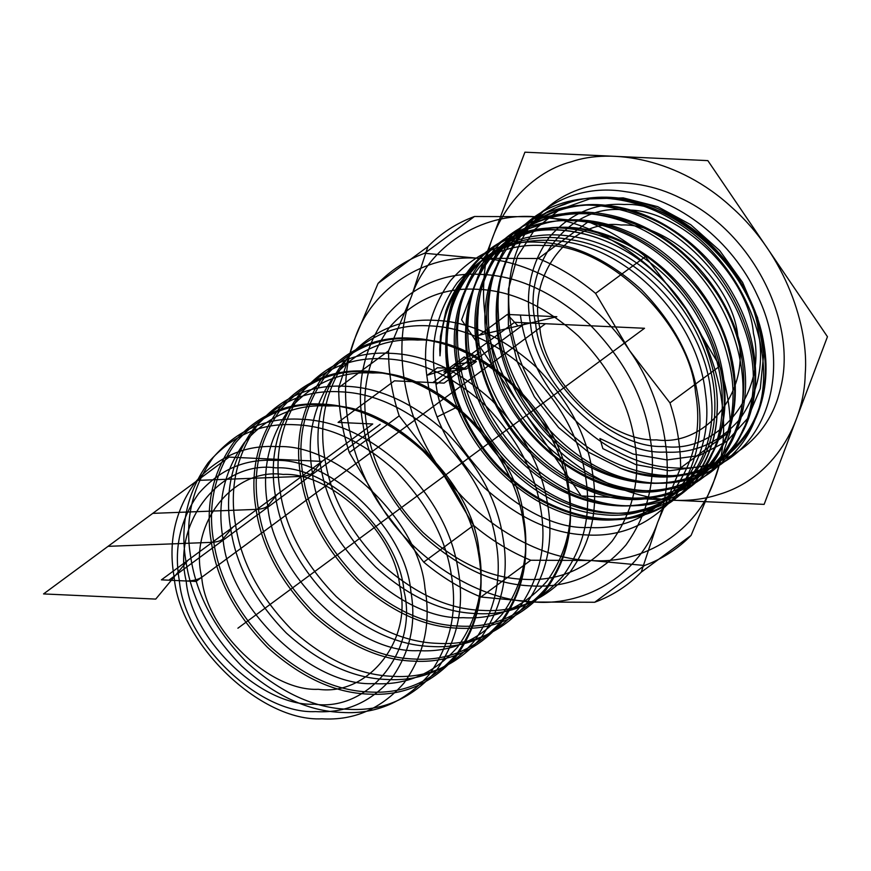 <?xml version="1.0" encoding="UTF-8"?>
<svg xmlns="http://www.w3.org/2000/svg" width="871" height="871" viewBox="0 0 871 871"><rect width="100%" height="100%" fill="white"/><g stroke="black" fill="none" stroke-linecap="round" stroke-linejoin="round"><path stroke-width="1.31" d="M171.337 580.304L187.94 560.293L212.306 542.328C217.38 541.936 220.962 540.793 223.041 538.888C216.803 503.438 223.934 471.298 244.446 442.457C267.582 416.153 295.53 403.992 328.258 405.973C390.546 402.685 473.41 482.273 478.941 550.69C485.18 586.139 478.048 618.29 457.536 647.12C434.389 673.425 406.452 685.586 373.724 683.604C311.437 686.892 228.572 607.305 223.041 538.888L232.633 527.336L256.999 509.361L152.763 513.367M303.152 476.295C296.695 439.605 304.077 406.332 325.297 376.479C349.26 349.26 378.177 336.674 412.048 338.721C445.767 339.788 479.279 355.248 512.584 385.124C543.983 417.394 562.459 451.853 568.012 488.511C574.468 525.202 567.086 558.463 545.856 588.317C521.903 615.536 492.986 628.133 459.104 626.075C425.386 625.008 391.885 609.548 358.58 579.672C327.18 547.402 308.704 512.943 303.152 476.295M644.518 565.497L594.686 602.264L534.554 602.035L480.923 597.016L530.766 560.249L590.897 560.478L644.518 565.497C662.385 558.91 677.899 548.872 691.084 535.393L714.024 480.868L730.453 431.134C730.486 409.631 726.937 387.965 719.816 366.136L685.869 308.987C721.961 359.538 733.97 432.898 714.024 480.868C697.05 530.646 644.496 564.626 590.897 560.478C537.853 559.715 473.28 520.325 439.626 468.206L473.563 525.365L423.72 562.122L383.284 509.775L349.336 452.615C342.216 430.786 338.667 409.12 338.699 387.628L355.128 337.894C335.183 385.853 347.202 459.224 383.284 509.775C416.937 561.893 481.5 601.273 534.554 602.035C588.154 606.194 640.708 572.214 657.67 522.426L641.241 572.16L691.084 535.393M424.634 253.254L478.255 258.284L538.387 258.502C558.692 266.853 577.756 278.491 595.59 293.396L629.526 350.545C595.873 298.426 531.31 259.046 478.255 258.284C424.656 254.125 372.102 288.105 355.128 337.894L378.079 283.358L427.911 246.602L411.482 296.336C428.445 246.547 480.999 212.568 534.609 216.716L474.477 216.498L424.634 253.254C406.768 259.852 391.253 269.879 378.079 283.358M711.389 465.223C751.499 445.93 772.915 397.089 764.052 344.97C756.278 292.634 718.684 240.113 670.681 214.919C623.179 188.8 567.87 191.696 533.869 222.355C499.159 251.959 487.466 307.866 504.799 360.322C521.163 413.148 565.421 459.736 614.044 475.871C662.483 493.073 712.391 478.93 737.204 440.955C762.767 403.981 761.733 345.21 734.297 296.303C707.666 246.929 656.113 210.042 606.575 205.338C556.776 199.546 511.908 226.133 495 271.567C477.21 316.184 488.522 377.143 522.567 422.206C555.916 467.89 610.277 495.229 656.277 490.123C702.886 486.04 738.586 449.817 744.4 400.649C751.303 351.993 727.873 293.091 686.119 255.573C645.073 217.227 587.903 202.268 544.789 218.828C500.967 234.375 473.606 280.418 476.6 333.136C478.538 385.581 510.754 441.651 556.025 471.897C600.663 503.079 655.928 506.77 691.955 481.217C728.711 456.687 744.27 404.384 730.203 352.145C717.018 299.885 675.014 250.706 625.781 230.728C576.907 209.813 523.46 219.34 493.726 254.495C463.024 288.834 457.602 346.974 479.769 398.221C501.163 449.969 548.828 491.984 597.626 502.589C646.315 514.184 693.262 493.694 713.164 452.082C734.144 411.177 726.85 351.416 695.047 304.883C663.996 257.598 610.146 226.231 561.436 227.266C512.627 227.189 471.657 259.645 460.04 307.779C447.356 355.357 464.744 416.349 502.513 457.808C539.672 500.248 594.947 521.446 639.216 510.471C683.659 500.694 714.481 459.267 714.851 408.455C716.256 357.948 687.165 300.756 642.776 267.539C598.66 233.374 541.86 224.99 501.554 247.07C460.879 268.083 438.951 318.111 447.552 371.732L460.726 369.794C463.296 369.26 464.123 368.651 463.209 367.954L456.535 365.101C439.322 271.741 521.751 202.039 607.642 236.509C694.503 264.642 750.911 384.503 711.487 453.976C678.019 527.695 563.7 522.132 504.57 442.882C440.944 367.508 457.634 248.79 535.959 226.329C611.344 196.933 718.02 273.505 731.618 364.709C751.542 456.154 671.955 525.627 587.958 490.199C503.013 461.445 447.89 340.191 488.577 268.845C523.493 193.057 639.608 196.051 701.307 273.45C767.449 346.68 753.894 464.178 678.019 486.051C605.116 514.772 499.932 437.765 487.629 344.872C468.827 252.035 549.743 179.97 635.852 213.057C722.886 239.514 781.189 358.765 743.137 429.338C711.193 504.004 597.179 500.825 536.993 422.402C472.365 348.117 486.726 228.844 564.375 204.489C638.781 173.481 746.556 247.963 761.744 339.396C783.345 430.742 705.39 502.251 621.154 468.554C654.034 479.486 684.116 478.375 711.389 465.223L669.287 470.765L635.71 464.581L602.863 448.619L599.923 438.505L633.119 454.041L667.088 459.932L699.163 455.577L726.762 441.39L747.666 418.428L760.296 388.542L763.682 354.105L757.628 317.817L742.604 282.433L719.707 250.576L690.692 224.674L657.714 206.677L623.233 197.88L589.765 198.893L559.596 209.595L534.925 229.247L517.461 256.412L508.446 289.107L508.37 325.025L517.232 361.759L534.38 396.784L558.627 427.607L588.263 452.049L621.154 468.554M669.973 402.903C677.094 424.732 680.643 446.398 680.61 467.901L657.67 522.426C677.627 474.466 665.607 401.096 629.526 350.545L669.973 402.903L719.816 366.136M230.826 529.514C236.379 566.215 254.876 600.718 286.309 633.021C319.657 662.929 353.201 678.411 386.964 679.478C420.878 681.536 449.839 668.928 473.813 641.677C495.066 611.79 502.458 578.486 495.991 541.751C490.438 505.06 471.94 470.558 440.508 438.244C407.16 408.336 373.605 392.854 339.853 391.787C305.928 389.729 276.978 402.337 253.004 429.588C231.751 459.474 224.359 492.79 230.826 529.514M320.212 463.59C325.765 500.281 344.263 534.783 375.695 567.097C409.043 596.994 442.588 612.487 476.35 613.554C510.264 615.601 539.225 603.004 563.199 575.742C584.452 545.856 591.845 512.551 585.377 475.816C579.825 439.126 561.327 404.623 529.895 372.309C496.546 342.401 462.991 326.919 429.24 325.852C395.314 323.794 366.364 336.402 342.39 363.664C321.138 393.54 313.745 426.855 320.212 463.59M186.133 562.481C191.685 599.172 210.183 633.674 241.615 665.988C274.964 695.896 308.508 711.378 342.27 712.445C376.185 714.503 405.146 701.895 429.12 674.644C450.372 644.758 457.765 611.453 451.298 574.718C445.745 538.028 427.247 503.525 395.815 471.211C362.467 441.303 328.911 425.821 295.16 424.754C261.235 422.696 232.285 435.304 208.311 462.555C187.058 492.442 179.666 525.746 186.133 562.481M588.23 221.746L534.609 216.716C587.653 217.489 652.216 256.869 685.869 308.987L645.433 256.629C627.599 241.724 608.535 230.096 588.23 221.746L538.387 258.502M649.973 436.785C656.974 476.557 648.971 512.627 625.955 544.985C599.988 574.501 568.643 588.154 531.909 585.922C495.359 584.768 459.028 568.001 422.925 535.621C388.88 500.629 368.847 463.274 362.837 423.535C355.836 383.763 363.838 347.692 386.844 315.335C412.821 285.819 444.166 272.177 480.901 274.398C517.45 275.552 553.782 292.318 589.885 324.698C623.93 359.69 643.952 397.045 649.973 436.785M399.745 586.423C395.478 533.477 331.35 471.897 283.14 474.434C233.374 467.379 188.593 523.939 201.724 577.288C206.002 630.234 270.13 691.824 318.329 689.288C368.106 696.343 412.876 639.782 399.745 586.423M427.857 382.38C433.508 419.713 452.332 454.814 484.309 487.684C518.234 518.114 552.366 533.869 586.716 534.957C621.23 537.037 650.681 524.222 675.079 496.481C696.702 466.083 704.225 432.19 697.649 394.824C691.988 357.491 673.174 322.39 641.187 289.51C607.261 259.09 573.129 243.336 538.779 242.247C504.276 240.156 474.815 252.982 450.416 280.712C428.793 311.11 421.27 345.003 427.857 382.38M523.515 522.295C517.907 485.31 499.257 450.525 467.564 417.949C433.954 387.802 400.127 372.189 366.092 371.111C331.895 369.043 302.705 381.748 278.535 409.228C257.108 439.354 249.65 472.942 256.172 509.971C261.779 546.966 280.429 581.741 312.112 614.327C345.733 644.475 379.56 660.076 413.594 661.154C447.781 663.223 476.97 650.517 501.152 623.037C522.578 592.911 530.025 559.334 523.515 522.295M174.135 576.94C168.016 542.187 175.006 510.678 195.115 482.403C217.804 456.611 245.187 444.689 277.283 446.638C338.34 443.415 419.582 521.435 424.994 588.513C431.112 623.266 424.123 654.774 404.013 683.038C381.324 708.831 353.942 720.753 321.845 718.815C260.788 722.037 179.546 644.007 174.135 576.94M213.765 542.219C207.309 505.528 214.691 472.267 235.91 442.414C259.874 415.184 288.791 402.598 322.662 404.656C356.381 405.723 389.892 421.183 423.197 451.058C454.597 483.329 473.073 517.788 478.625 554.435C485.082 591.126 477.7 624.398 456.469 654.241C432.517 681.47 403.6 694.056 369.718 692.01C335.999 690.943 302.498 675.471 269.193 645.607C237.794 613.336 219.318 578.867 213.765 542.219M592.324 471.549C598.834 508.577 591.387 542.165 569.961 572.291C545.779 599.771 516.601 612.476 482.403 610.408C448.369 609.33 414.542 593.717 380.932 563.57C349.238 530.994 330.588 496.209 324.981 459.213C318.459 422.185 325.917 388.608 347.344 358.471C371.525 330.991 400.704 318.285 434.901 320.354C468.936 321.432 502.763 337.044 536.373 367.192C568.066 399.767 586.716 434.553 592.324 471.549M439.626 468.206C403.545 417.666 391.525 344.295 411.482 296.336L388.542 350.861C388.51 372.363 392.059 394.03 399.179 415.859L439.626 468.206M480.923 597.016C460.617 588.665 441.553 577.038 423.72 562.122M275.519 496.557C281.072 533.248 299.57 567.75 331.002 600.065C364.35 629.962 397.895 645.444 431.657 646.511C465.571 648.568 494.532 635.972 518.506 608.709C539.759 578.823 547.151 545.518 540.684 508.784C535.132 472.093 516.634 437.59 485.201 405.276C451.853 375.368 418.298 359.886 384.547 358.819C350.621 356.762 321.671 369.369 297.697 396.632C276.445 426.507 269.052 459.823 275.519 496.557M256.999 509.361C262.073 508.969 265.655 507.826 267.735 505.92C261.496 470.482 268.627 438.331 289.139 409.501C312.275 383.186 340.223 371.024 372.951 373.006C435.239 369.729 518.103 449.305 523.634 517.722C529.873 553.172 522.742 585.323 502.229 614.153C479.083 640.468 451.145 652.629 418.418 650.648C356.13 653.925 273.265 574.337 267.735 505.92L277.326 494.369L301.693 476.393C306.777 476.002 310.348 474.858 312.428 472.964C306.189 437.514 313.32 405.363 333.833 376.533C356.968 350.229 384.917 338.068 417.645 340.049C479.932 336.761 562.797 416.349 568.328 484.766C574.566 520.216 567.435 552.356 546.923 581.197C523.776 607.501 495.839 619.662 463.111 617.681C400.823 620.969 317.959 541.381 312.428 472.964L322.02 461.401L229.029 457.112L43.55 593.924L155.735 599.096L187.94 560.293M535.611 323.261C540.314 381.498 610.854 449.251 663.876 446.453C718.619 454.216 767.874 391.994 753.437 333.31C748.733 275.073 678.193 207.32 625.171 210.118C570.418 202.355 521.163 264.577 535.611 323.261M634.436 440.476C628.829 403.491 610.19 368.705 578.496 336.13C544.876 305.982 511.048 290.37 477.025 289.292C442.827 287.223 413.638 299.929 389.457 327.409C368.03 357.535 360.583 391.123 367.105 428.151C372.701 465.147 391.351 499.921 423.045 532.508C456.654 562.655 490.482 578.257 524.516 579.335C558.714 581.403 587.903 568.709 612.073 541.218C633.5 511.092 640.958 477.515 634.436 440.476M539.868 327.877C526.748 274.517 571.518 217.957 621.295 225.012C669.494 222.475 733.622 284.066 737.9 337.012C751.031 390.36 706.25 446.921 656.473 439.866C608.274 442.403 544.146 380.823 539.868 327.877M447.552 371.732C458.2 446.485 528.664 516.144 596.319 519.541C664.584 526.541 716.485 466.225 705.358 392.571C697.671 319.45 628.459 247.233 559.247 241.006C523.58 237.358 494.02 247.07 470.569 270.141C459.474 281.453 451.243 295.127 445.876 311.176L440.486 336.13L439.757 349.249L440.007 355.825L440.476 350.48C441.118 276.989 501.369 226.025 570.908 239.732C640.185 250.086 705.684 323.337 711.063 394.715C719.718 466.54 667.142 523.166 600.326 514.347C533.999 508.816 465.484 439.975 456.535 365.101M258.458 509.252C252.002 472.572 259.384 439.3 280.604 409.446C304.567 382.227 333.484 369.631 367.355 371.688C401.074 372.755 434.585 388.216 467.89 418.091C499.29 450.361 517.766 484.82 523.319 521.468C529.775 558.159 522.393 591.431 501.163 621.284C477.21 648.503 448.293 661.1 414.411 659.042C380.692 657.975 347.191 642.515 313.887 612.64C282.487 580.369 264.011 545.91 258.458 509.252M478.821 555.263C473.214 518.278 454.564 483.492 422.87 450.917C389.261 420.769 355.433 405.157 321.399 404.079C287.201 402.01 258.012 414.716 233.842 442.196C212.415 472.322 204.957 505.899 211.479 542.938C217.086 579.923 235.736 614.708 267.419 647.284C301.039 677.431 334.867 693.044 368.901 694.122C403.088 696.19 432.277 683.485 456.458 656.005C477.885 625.879 485.332 592.302 478.821 555.263M410.851 591.355C405.853 529.459 330.882 457.46 274.539 460.432C244.925 458.647 219.655 469.643 198.719 493.443C180.166 519.53 173.71 548.61 179.35 580.674C184.347 642.569 259.318 714.568 315.661 711.596C345.275 713.393 370.556 702.385 391.493 678.585C410.045 652.499 416.49 623.418 410.851 591.355M388.542 350.861L338.699 387.628M645.433 256.629L595.59 293.396M547.63 504.516C554.141 541.544 546.694 575.121 525.267 605.247C501.086 632.738 471.908 645.444 437.71 643.364C403.676 642.297 369.848 626.685 336.239 596.537C304.545 563.962 285.895 529.176 280.288 492.18C273.766 455.152 281.224 421.564 302.651 391.438C326.832 363.958 356.01 351.253 390.208 353.321C424.242 354.399 458.07 370.012 491.68 400.159C523.373 432.735 542.023 467.52 547.63 504.516M458.244 570.44C464.755 607.479 457.308 641.056 435.881 671.182C411.7 698.662 382.521 711.367 348.324 709.299C314.289 708.221 280.462 692.608 246.852 662.461C215.159 629.885 196.508 595.1 190.901 558.115C184.38 521.076 191.838 487.499 213.264 457.373C237.445 429.893 266.624 417.187 300.822 419.256C334.856 420.334 368.683 435.946 402.293 466.094C433.987 498.669 452.637 533.455 458.244 570.44M474.477 216.498C456.611 223.085 441.096 233.123 427.911 246.602M568.208 489.339C562.601 452.343 543.95 417.557 512.257 384.982C478.647 354.835 444.82 339.222 410.785 338.144C376.588 336.075 347.398 348.781 323.228 376.261C301.802 406.387 294.344 439.975 300.865 477.003C306.472 513.999 325.123 548.784 356.805 581.36C390.426 611.507 424.253 627.12 458.288 628.187C492.474 630.266 521.664 617.561 545.845 590.07C567.271 559.944 574.718 526.367 568.208 489.339M349.336 452.615L399.179 415.859M502.937 537.472C509.448 574.512 502.001 608.089 480.574 638.214C456.393 665.694 427.215 678.4 393.017 676.332C358.983 675.254 325.155 659.652 291.545 629.504C259.852 596.918 241.202 562.143 235.595 525.148C229.073 488.119 236.531 454.531 257.958 424.406C282.139 396.926 311.317 384.22 345.515 386.289C379.549 387.366 413.377 402.979 446.986 433.127C478.68 465.702 497.33 500.487 502.937 537.472M404.013 591.039C418.461 649.722 369.206 711.955 314.453 704.182C261.431 706.98 190.891 639.227 186.187 580.99C171.739 522.306 220.994 460.084 275.748 467.847C328.77 465.049 399.31 532.802 404.013 591.039M730.453 431.134L680.61 467.901M435.62 380.529C429.283 344.524 436.534 311.883 457.362 282.596C480.857 255.878 509.241 243.521 542.481 245.535C605.737 242.203 689.897 323.032 695.515 392.516C701.852 428.51 694.601 461.162 673.773 490.449C650.267 517.167 621.894 529.514 588.654 527.499C525.398 530.842 441.238 450.013 435.62 380.529M641.241 572.16C628.056 585.639 612.542 595.666 594.686 602.264M530.417 323.021C535.349 384.035 609.243 455.01 664.791 452.082C693.98 453.845 718.902 443.001 739.533 419.539C757.824 393.823 764.194 365.156 758.619 333.549C753.698 272.536 679.794 201.56 624.246 204.489C595.056 202.725 570.146 213.569 549.503 237.032C531.212 262.748 524.854 291.404 530.417 323.021M473.563 525.365C491.396 540.27 510.46 551.898 530.766 560.249M448.913 368.27L458.701 406.278L437.895 416.534L459.572 405.853L458.701 406.278L453.976 393.779L450.84 381.03L448.913 368.27C439.67 311.274 464.624 257.555 509.938 237.805C569.678 208.387 659.184 247.016 698.509 318.274C740.807 388.128 724.966 476.448 666.021 503.013C623.516 524.614 562.818 511.419 518.953 470.678C458.266 417.677 438.363 320.343 477.95 265.895C505.583 224.13 561.719 209.247 614.665 229.476C667.796 248.431 714.231 301.159 727.818 357.284C748.733 433.007 704.693 503.971 636.178 505.615C585.987 508.936 528.218 475.37 496.209 423.818C450.873 355.444 460.955 263.031 518.103 229.345C559.16 202.54 620.783 209.41 668.155 245.753C733.36 292.678 762.223 388.324 729.463 445.876C706.991 489.785 654.491 509.023 602.307 492.322C531.648 472.496 472.038 387.628 478.005 313.691C480.389 238.752 547.685 189.453 619.956 209.682C673.544 222.617 724.215 270.761 743.431 326.353C771.848 401.041 736.801 478.778 670.648 488.903C622.438 498.462 562.949 471.385 526.509 422.86C475.392 358.852 475.424 263.619 527.325 222.486C564.343 190.281 624.866 189.867 674.72 221.212C742.996 261.202 781.222 355.216 755.69 417.917C738.641 465.462 689.876 491.505 637.594 480.923C567.086 469.436 500.39 390.371 498.397 314.464C492.834 237.957 552.911 179.687 625.204 191.62C678.574 198.37 732.881 241.321 757.487 295.694C793.056 368.422 767.449 451.962 704.508 470.427C658.857 486.116 598.388 465.854 557.984 420.943C501.74 362.075 491.734 265.198 537.755 217.119C570.276 179.905 628.96 172.208 680.676 198.163C751.194 230.695 798.337 321.922 780.351 388.989C768.951 439.572 724.52 472.115 672.793 467.781C603.331 464.787 530.363 392.418 520.466 315.498C530.363 392.418 603.331 464.787 672.793 467.781C724.52 472.115 768.951 439.572 780.351 388.989C798.337 321.922 751.194 230.695 680.676 198.163C628.96 172.208 570.276 179.905 537.755 217.119C491.734 265.198 501.74 362.075 557.984 420.943C598.388 465.854 658.857 486.116 704.508 470.427C767.449 451.962 793.056 368.422 757.487 295.694C732.881 241.321 678.574 198.37 625.204 191.62C552.911 179.687 492.834 237.957 498.397 314.464C500.39 390.371 567.086 469.436 637.594 480.923C689.876 491.505 738.641 465.462 755.69 417.917C781.222 355.216 742.996 261.202 674.72 221.212C624.866 189.867 564.343 190.281 527.325 222.486C475.424 263.619 475.392 358.852 526.509 422.86C562.949 471.385 622.438 498.462 670.648 488.903C736.801 478.778 771.848 401.041 743.431 326.353C724.215 270.761 673.544 222.617 619.956 209.682C547.685 189.453 480.389 238.752 478.005 313.691C472.038 387.628 531.648 472.496 602.307 492.322C654.491 509.023 706.991 489.785 729.463 445.876C762.223 388.324 733.36 292.678 668.155 245.753C620.783 209.41 559.16 202.54 518.103 229.345C460.955 263.031 450.873 355.444 496.209 423.818C528.218 475.37 585.987 508.936 636.178 505.615C704.693 503.971 748.733 433.007 727.818 357.284C714.231 301.159 667.796 248.431 614.665 229.476C561.719 209.247 505.583 224.13 477.95 265.895C438.363 320.343 458.266 417.677 518.953 470.678C562.818 511.419 623.516 524.614 666.021 503.013C724.966 476.448 740.807 388.128 698.509 318.274C659.184 247.016 569.678 208.387 509.938 237.805C464.624 257.555 439.67 311.274 448.913 368.27L437.416 367.747L427.193 375.281L448.913 368.27L466.17 369.064L443.807 372.037L454.031 364.503L466.17 369.064L476.383 361.53L464.243 356.968L454.031 364.503L476.383 361.53M545.507 323.718L514.576 322.292L432.8 382.609L394.432 380.834L338.079 422.391L372.734 423.992L161.429 579.846L196.084 581.447L545.507 323.718L644.518 328.28L304.306 579.226M168.854 580.195L380.159 424.34M525.834 322.814L444.058 383.12L432.8 382.609M186.187 580.99C192.513 581.001 197.695 579.77 201.724 577.288M456.186 374.182L478.625 357.633M444.678 373.648L467.117 357.099M435.935 384.601L479.148 352.733M481.805 448.304L586.401 371.155M443.807 372.037L449.251 371.318M459.474 363.784L454.031 364.503M456.894 364.633L456.981 365.613M460.726 369.794C463.241 369.26 464.069 368.651 463.209 367.954M470.95 362.249C473.454 361.715 474.292 361.106 473.432 360.42M520.466 234.549C485.757 243.499 449.033 280.593 447.008 335.956C443.579 390.905 475.653 447.607 508.522 475.816C539.976 505.975 596.167 529.383 643.506 514.271C691.476 500.607 716.31 452.724 716.964 412.865C720.219 373.746 700.752 313.244 655.449 273.004C610.909 231.719 554 222.9 520.466 234.549M519.824 234.364C484.984 243.347 448.13 280.571 446.094 336.13C442.653 391.286 474.847 448.184 507.837 476.491C539.399 506.77 595.797 530.254 643.299 515.088C691.443 501.369 716.365 453.323 717.029 413.322C720.295 374.062 700.752 313.342 655.286 272.961C610.593 231.512 553.466 222.66 519.824 234.364M517.995 325.983L507.325 314.453L479.148 335.226L556.83 316.728L507.325 314.453M237.903 628.209L451.907 470.362M212.306 542.328L108.069 546.335M301.693 476.393L197.456 480.4M461.586 319.842L581.207 495.947L764.128 504.385L827.45 336.718L707.84 160.623L524.908 152.185L461.586 319.842M571.289 161.777C529.96 172.436 486.247 216.596 483.83 282.498C479.736 347.932 517.929 415.423 557.059 449.001C594.512 484.918 661.405 512.79 717.758 494.793C774.863 478.517 804.434 421.52 805.218 374.073C809.094 327.496 785.914 255.464 731.978 207.559C678.955 158.402 611.202 147.907 571.289 161.777"/></g></svg>
